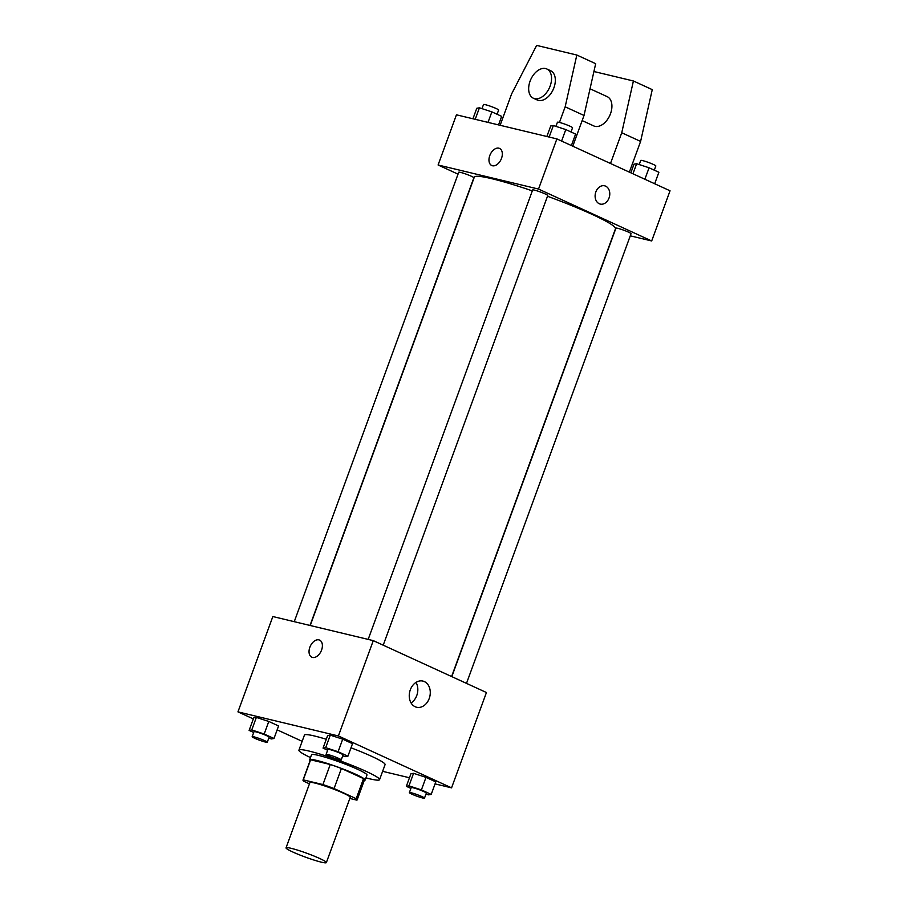 <?xml version="1.0" encoding="UTF-8"?>
<svg xmlns="http://www.w3.org/2000/svg" width="908" height="908" viewBox="0 0 908 908"><rect width="100%" height="100%" fill="white"/><g stroke="black" fill="none" stroke-linecap="round" stroke-linejoin="round"><path stroke-width="1.36" d="M321.284 862.146A21.474 2.054 20.1 0 1 298.709 854.541A21.474 2.054 20.1 0 1 286.031 847.845A21.474 2.054 20.1 0 1 306.904 853.293A21.474 2.054 20.1 0 1 326.358 862.6A21.474 2.054 20.1 0 1 321.284 862.146M286.031 847.845L309.9 782.617A21.474 2.054 20.1 0 1 330.773 788.065A21.474 2.054 20.1 0 1 350.227 797.372L326.358 862.6M302.988 780.085L310.332 760.019A28.829 2.769 20.1 0 1 310.615 759.792L330.262 764.502A28.829 2.769 20.1 0 1 341.408 768.463L363.541 778.61L356.197 798.688L334.065 788.53A28.829 2.769 20.1 0 0 322.919 784.569L303.272 779.859A28.829 2.769 20.1 0 0 302.988 780.085A28.829 2.769 20.1 0 0 303.93 781.311L309.458 783.842M349.83 798.45L356.867 800.141A28.829 2.769 20.1 0 0 357.139 799.903A28.829 2.769 20.1 0 0 356.197 798.688M363.541 778.61A28.829 2.769 20.1 0 1 364.483 779.836L357.139 799.903M364.278 780.403A29.521 2.826 -159.9 0 0 365.13 780.074A29.521 2.826 -159.9 0 0 338.389 767.271A29.521 2.826 -159.9 0 0 309.685 759.78A29.521 2.826 -159.9 0 0 310.127 760.586M309.685 759.78L311.523 754.764A29.521 2.826 20.1 0 1 340.216 762.255A29.521 2.826 20.1 0 1 366.968 775.057L365.13 780.074M341.408 768.463L334.065 788.53M310.615 759.792L303.272 779.859M330.262 764.502L322.919 784.569M310.491 757.578A42.937 4.12 20.1 0 1 298.925 750.156A42.937 4.12 20.1 0 1 340.659 761.04A42.937 4.12 20.1 0 1 379.567 779.666A42.937 4.12 20.1 0 1 369.42 778.746A42.937 4.12 20.1 0 1 365.947 777.861M298.925 750.156L304.43 735.105A42.937 4.12 20.1 0 1 326.29 739.271M350.999 747.795A42.937 4.12 20.1 0 1 385.083 764.615L379.567 779.666M268.791 738.102L271.356 738.942L273.989 738.499L278.586 725.957L268.779 721.463L256.351 717.411L253.718 717.853L249.121 730.395L253.695 732.495M342.713 755.831L345.278 756.659L347.912 756.216L352.508 743.675L342.702 739.18L330.274 735.128L327.64 735.571L323.055 748.113L327.629 750.212M435.057 783.888L451.56 787.849L338.389 735.957L237.953 711.872L253.321 718.92M277.156 729.85L302.16 741.314M382.631 771.323L409.463 777.759M426.011 794.023L428.576 794.852L431.209 794.409L435.795 781.867L425.988 777.373L413.56 773.321L410.927 773.764L406.341 786.305L410.915 788.405M451.56 787.849L486.438 692.52L373.279 640.628L272.843 616.543L237.953 711.872M373.279 640.628L338.389 735.957M429.223 698.502A13.461 10.329 -76.5 0 1 416.624 707.253A13.461 10.329 -76.5 0 1 409.724 691.76A13.461 10.329 -76.5 0 1 422.901 681.079A13.461 10.329 -76.5 0 1 429.223 698.502M312.5 657.437A9.398 5.959 114.6 0 1 311.796 657.188A9.398 5.959 114.6 0 1 310.298 646.167A9.398 5.959 114.6 0 1 319.627 640.117A9.398 5.959 114.6 0 1 321.364 650.605A9.398 5.959 114.6 0 1 312.5 657.437M311.807 657.199A9.398 5.959 114.6 0 1 310.298 646.178A9.398 5.959 114.6 0 1 319.627 640.117M416 682.407A13.461 10.329 -76.5 0 1 416.772 695.517A13.461 10.329 -76.5 0 1 411.074 702.94M310.241 625.51L474.316 177.151A75.148 7.207 20.1 0 1 532.315 190.873M547.49 196.253A75.148 7.207 20.1 0 1 615.454 228.805L451.605 676.539M466.496 683.372L631.049 233.708A8.047 0.772 -159.9 0 0 626.304 231.188A8.047 0.772 -159.9 0 0 617.837 228.339A8.047 0.772 -159.9 0 0 615.93 228.169L451.809 676.642M294.249 621.685L458.722 172.259A8.047 0.772 20.1 0 1 466.542 174.291A8.047 0.772 20.1 0 1 473.84 177.786L310.014 625.464M368.171 639.402L532.644 189.976A8.047 0.772 20.1 0 1 540.464 192.019A8.047 0.772 20.1 0 1 547.762 195.515L383.21 645.179M630.277 235.83L651.683 240.961L538.523 189.068L438.087 164.995L458.029 174.143M651.683 240.961L670.047 190.793L556.888 138.901L456.44 114.817L438.087 164.995M501.511 158.367A9.398 5.959 114.6 0 1 491.727 165.506A9.398 5.959 114.6 0 1 490.229 154.485A9.398 5.959 114.6 0 1 499.559 148.424A9.398 5.959 114.6 0 1 501.511 158.367M556.888 138.901L538.523 189.068M499.57 148.424A9.398 5.959 -65.4 0 0 490.241 154.485A9.398 5.959 -65.4 0 0 491.739 165.506M600.256 204.084A9.398 7.207 103.5 0 0 609.268 197.308A9.398 7.207 103.5 0 0 605.659 186.174A9.398 7.207 -76.5 0 1 609.268 197.308A9.398 7.207 -76.5 0 1 600.256 204.084A9.398 7.207 -76.5 0 1 595.444 193.268A9.398 7.207 -76.5 0 1 604.637 185.811A9.398 7.207 -76.5 0 1 605.659 186.174A9.398 7.207 103.5 0 0 604.637 185.811M559.442 122.444L565.162 106.815L576.83 55.036L595.682 63.685L584.026 115.464L572.778 146.188M582.141 120.594L593.753 125.917A16.106 10.215 -65.4 0 0 594.956 126.337A16.106 10.215 -65.4 0 0 610.153 114.624A16.106 10.215 -65.4 0 0 607.18 96.645L590.03 88.78M610.494 163.485L621.742 132.761L633.409 80.982L593.923 71.516M629.357 172.134L640.605 141.41L652.262 89.631L633.409 80.982M533.405 98.246L537.173 99.971A16.106 10.215 -65.4 0 0 553.165 89.597A16.106 10.215 -65.4 0 0 550.6 70.699L546.82 68.974A16.106 10.215 114.6 0 1 549.397 87.86A16.106 10.215 114.6 0 1 533.405 98.246A16.106 10.215 114.6 0 1 530.068 81.198A16.106 10.215 114.6 0 1 546.82 68.974M576.83 55.036L536.651 45.4L511.59 93.967L500.126 125.293M565.162 106.815L584.026 115.464M621.742 132.761L640.605 141.41M431.209 794.409L421.403 789.915L408.975 785.863L406.341 786.305M409.372 792.616L411.211 787.588A8.047 0.772 20.1 0 1 419.031 789.631A8.047 0.772 20.1 0 1 426.329 793.127L424.49 798.143A8.047 0.772 20.1 0 1 422.595 797.973A8.047 0.772 20.1 0 1 414.127 795.124A8.047 0.772 20.1 0 1 409.372 792.616A8.047 0.772 20.1 0 1 417.203 794.648A8.047 0.772 20.1 0 1 424.49 798.143M435.795 781.867L425.988 777.373L413.56 773.321L408.975 785.863M413.56 773.321L410.927 773.764M425.988 777.373L421.403 789.915M347.912 756.216L338.116 751.722L325.688 747.67L323.055 748.113M326.086 754.423L327.924 749.406A8.047 0.772 20.1 0 1 335.744 751.438A8.047 0.772 20.1 0 1 343.042 754.934L341.204 759.951A8.047 0.772 20.1 0 1 339.308 759.78A8.047 0.772 20.1 0 1 330.841 756.932A8.047 0.772 20.1 0 1 326.086 754.423A8.047 0.772 20.1 0 1 333.917 756.455A8.047 0.772 20.1 0 1 341.204 759.951M352.508 743.675L342.702 739.18L330.274 735.128L325.688 747.67M330.274 735.128L327.64 735.571M342.702 739.18L338.116 751.722M273.989 738.499L264.194 734.005L251.754 729.953L249.121 730.395M252.163 736.694L254.002 731.678A8.047 0.772 20.1 0 1 261.822 733.721A8.047 0.772 20.1 0 1 269.12 737.217L267.281 742.233A8.047 0.772 20.1 0 1 265.386 742.052A8.047 0.772 20.1 0 1 256.907 739.203A8.047 0.772 20.1 0 1 252.163 736.694A8.047 0.772 20.1 0 1 259.983 738.737A8.047 0.772 20.1 0 1 267.281 742.233M278.586 725.957L268.779 721.463L256.351 717.411L251.754 729.953M256.351 717.411L253.718 717.853M268.779 721.463L264.194 734.005M654.679 183.745L658.879 172.27L649.072 167.776L636.644 163.724L634.011 164.166L630.844 172.815M636.644 163.724L632.955 173.791M649.072 167.776L644.873 179.251M639.209 164.564L640.719 160.432A8.047 0.772 20.1 0 1 648.539 162.475A8.047 0.772 20.1 0 1 655.837 165.971L654.305 170.171M571.393 145.552L575.593 134.078L565.786 129.583L553.358 125.531L550.725 125.974L546.866 136.495M553.358 125.531L549.147 137.04M565.786 129.583L561.587 141.058M555.923 126.371L557.433 122.24A8.047 0.772 20.1 0 1 565.253 124.282A8.047 0.772 20.1 0 1 572.551 127.778L571.007 131.989M498.537 124.907L501.659 116.36L491.864 111.866L479.424 107.814L476.791 108.256L472.943 118.778M479.424 107.814L475.213 119.323M491.864 111.866L488.016 122.387M481.989 108.654L483.51 104.522A8.047 0.772 20.1 0 1 491.33 106.565A8.047 0.772 20.1 0 1 498.628 110.061L497.085 114.26"/></g></svg>
